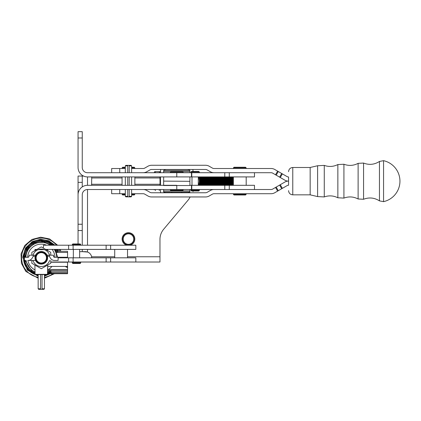 <?xml version="1.0" encoding="UTF-8"?>
<svg xmlns="http://www.w3.org/2000/svg" width="421" height="421" viewBox="0 0 421 421"><rect width="100%" height="100%" fill="white"/><g stroke="black" fill="none" stroke-linecap="round" stroke-linejoin="round"><path stroke-width="0.63" d="M282.37 173.878L278.286 171.521L276.187 175.157L284.891 180.183A7.352 7.352 0 0 0 288.564 181.167L288.564 176.967A3.152 3.152 0 0 1 286.99 176.541L282.37 173.878L280.27 177.515M278.286 171.521L274.787 169.495A7.352 7.352 0 0 0 271.108 168.511L213.989 168.511A3.152 3.152 0 0 1 212.416 168.09L209.237 166.258A7.352 7.352 0 0 0 205.564 165.269L151.592 165.269A7.352 7.352 0 0 0 147.918 166.258L144.74 168.09A3.152 3.152 0 0 1 143.166 168.511L131.615 168.511M276.187 175.157L272.687 173.136A3.152 3.152 0 0 0 271.108 172.71L213.989 172.71A7.352 7.352 0 0 1 210.316 171.726L207.137 169.895A3.152 3.152 0 0 0 205.564 169.474L151.592 169.474A3.152 3.152 0 0 0 150.018 169.895L146.84 171.726A7.352 7.352 0 0 1 143.166 172.71M125.316 168.511L119.743 168.511L119.743 172.71M119.743 168.511L111.665 168.511L111.665 172.71M131.615 193.718L143.166 193.718A3.152 3.152 0 0 1 144.74 194.139L147.918 195.97A7.352 7.352 0 0 0 151.592 196.954L205.564 196.954A7.352 7.352 0 0 0 209.237 195.97L212.416 194.139A3.152 3.152 0 0 1 213.989 193.718L271.108 193.718A7.352 7.352 0 0 0 274.787 192.729L278.286 190.708L276.187 187.071L284.891 182.046A7.352 7.352 0 0 1 288.564 181.062M143.166 189.513A7.352 7.352 0 0 1 146.84 190.497L150.018 192.334A3.152 3.152 0 0 0 151.592 192.755L205.564 192.755A3.152 3.152 0 0 0 207.137 192.334L210.316 190.497A7.352 7.352 0 0 1 213.989 189.513L271.108 189.513A3.152 3.152 0 0 0 272.687 189.092L276.187 187.071M111.665 189.513L111.665 193.718L119.743 193.718L119.743 189.513M119.743 193.718L125.316 193.718M278.286 190.708L286.99 185.682A3.152 3.152 0 0 1 288.564 185.261L288.564 181.167M183.077 171.978L182.551 171.452L171 171.452L170.473 171.978L183.077 171.978L183.077 172.71M170.473 190.25L171 190.776L182.551 190.776L183.077 190.25L170.473 190.25L170.473 189.513M234.018 194.976L245.559 194.976L246.085 194.449L233.481 194.449L233.481 193.718M246.085 167.774L245.559 167.253L234.008 167.253L233.481 167.774L246.085 167.774L246.085 168.511M233.497 167.774L233.481 168.511M125.316 194.449L122.164 194.449L122.69 194.976L125.316 194.976M131.615 194.976L134.241 194.976L134.767 194.449L131.615 194.449M131.615 167.774L134.767 167.774L134.241 167.253L131.615 167.253M125.316 167.253L122.69 167.253L122.164 167.774L125.316 167.774M208.742 176.915L208.742 185.314M212.416 176.915L212.416 185.314M206.906 176.915L206.906 185.314M216.32 185.314L216.32 176.915M203.459 185.314L203.459 176.915M208.974 185.314L208.974 176.915M219.767 176.915L219.767 185.314M199.554 176.915L199.554 185.314M212.647 185.314L212.647 176.915M232.339 176.915L232.339 185.314M219.999 185.314L219.999 176.915M201.622 185.314L201.622 176.915M203.227 176.915L203.227 185.314M207.132 185.314L207.132 176.915M214.484 185.314L214.484 176.915M216.094 176.915L216.094 185.314M227.351 185.314L227.351 176.915M228.956 176.915L228.956 185.314M225.514 185.314L225.514 176.915M227.119 176.915L227.119 185.314M221.835 185.314L221.835 176.915M221.604 176.915L221.604 185.314M225.282 176.915L225.282 185.314M229.187 185.314L229.187 176.915M230.797 176.915L230.797 185.314M223.446 176.915L223.446 185.314M218.162 185.314L218.162 176.915M217.931 176.915L217.931 185.314M214.257 176.915L214.257 185.314M232.96 176.915L232.96 185.314M231.024 185.314L231.024 176.915M199.78 185.314L199.78 176.915M223.672 185.314L223.672 176.915M205.295 185.314L205.295 176.915M205.064 176.915L205.064 185.314M210.81 185.314L210.81 176.915M210.579 176.915L210.579 185.314M201.391 176.915L201.391 185.314M160.496 172.71L160.654 169.474M160.496 191.655L160.496 189.513M160.496 185.314L160.496 176.915M163.648 170.647L164.695 169.6L165.748 169.6L164.695 169.558L163.648 170.605M163.648 181.114L189.903 181.325L163.648 181.114L163.648 176.915L191.476 176.915L191.476 172.71L224.782 172.71L224.782 176.915L191.476 176.915M160.654 192.755L160.496 191.608M163.648 191.608L164.695 192.66L165.748 192.755M193.05 191.608L193.05 190.987M192.897 169.474L193.05 171.452M189.903 170.605L188.85 169.558L187.803 169.558L188.85 169.6L189.903 170.647M187.803 192.755L188.85 192.66L189.903 191.608M198.302 181.804L198.917 185.314M199.354 189.845L199.354 189.513M199.354 185.314L199.354 176.915M199.349 171.978L198.823 171.452L191.476 171.452L190.95 171.978L199.349 171.978L199.349 172.405M198.917 176.915L198.302 180.42M160.496 172.41L160.069 171.673L154.623 171.673L154.197 172.71M159.227 171.663L159.543 172.71M160.059 176.915L159.969 177.962L159.969 176.915M134.873 177.962L159.969 177.962L160.059 185.314M159.548 189.513L159.227 190.571M155.465 190.571L155.144 189.513M155.149 172.71L155.465 171.663M154.197 189.845L154.197 189.513M131.615 189.513L131.615 196.339L129.2 196.339L129.2 189.513M129.2 185.314L129.2 176.915M129.2 172.71L129.2 165.885L131.615 165.885L131.615 172.71M129.2 196.339L129.2 196.865L127.731 196.865L127.731 196.339L125.316 196.339L125.316 189.513M127.731 196.339L127.731 189.513M127.731 185.314L127.731 176.915M127.731 172.71L127.731 165.885L125.316 165.885L125.316 172.71M127.731 165.885L127.731 165.364L125.842 165.364L125.316 165.885M131.615 165.885L131.094 165.364L129.2 165.364L129.2 165.885M129.2 165.364L127.731 165.364M127.731 196.865L125.842 196.865L125.316 196.339M131.615 196.339L131.094 196.865L129.2 196.865M383.557 181.167L383.557 160.675L379.458 161.453L379.458 200.88L383.557 201.659L383.557 181.167M229.282 185.314L229.282 189.513L254.484 189.513L254.484 185.314L189.903 185.314M224.782 185.314L224.782 189.513L87.51 189.513A5.252 5.252 0 0 0 82.258 194.765L82.258 230.545L78.059 230.545L78.059 243.954L78.059 194.765A9.451 9.451 0 0 1 87.51 185.314L176.773 185.314M229.282 176.915L254.484 176.915L254.484 172.71L229.282 172.71L229.282 176.915L224.782 176.915M191.487 190.987L198.823 190.987L199.349 190.46L190.95 190.46L191.476 190.987M190.95 190.46L190.95 189.724L199.349 189.724L199.349 190.46M176.773 172.71L87.51 172.71A5.252 5.252 0 0 1 82.258 167.463L82.258 131.678L78.059 131.678L78.059 167.463A9.451 9.451 0 0 0 87.51 176.915L176.773 176.915L176.773 172.71L191.476 172.71M91.594 176.915L91.71 177.962L122.058 177.962M91.71 177.962L91.594 185.314M134.873 184.266L159.969 184.266L159.969 185.314M134.873 185.314L134.873 176.915M163.648 185.314L163.648 181.325M163.648 172.71L163.648 170.416L189.903 170.416L189.903 172.71M189.903 189.513L189.903 192.018L163.648 192.018L163.648 189.513M189.903 181.114L189.903 176.915M163.648 185.524L189.903 185.524L189.903 181.325M189.887 170.416L163.664 170.416M82.258 176.057L78.059 176.057L78.059 212.958L78.059 176.057L82.258 176.057L82.258 186.908L82.258 182.356L78.059 182.356L82.258 182.356L82.258 176.057L83.574 176.057L82.258 176.057M91.594 256.768A6.299 6.299 0 0 0 87.51 252.026L85.879 251.669L79.643 251.669L82.258 251.669L82.258 249.416L82.258 251.669L87.51 252.026A6.299 6.299 0 0 1 91.594 256.768L91.673 257.815L91.594 256.768L91.673 257.815L91.594 256.768L114.722 256.768L91.594 256.768M85.668 251.716L86.042 251.758L85.668 251.716M86.421 251.811L86.784 251.869L86.421 251.811M82.258 230.545L82.258 245.211L82.258 230.545M110.628 262.015L110.628 257.815L110.628 262.015L106.129 262.015L135.83 262.015L135.83 257.815L135.83 262.015L110.628 262.015L110.628 257.815L135.83 257.815L110.628 257.815L135.83 257.815L135.83 262.015L159.969 262.015L159.969 239.386A15.751 15.751 0 0 1 163.658 229.261L188.034 200.207A14.703 14.703 0 0 0 190.108 196.954A14.703 14.703 0 0 1 188.034 200.207L163.658 229.261A15.751 15.751 0 0 0 159.969 239.386A15.751 15.751 0 0 1 163.658 229.261A15.751 15.751 0 0 0 159.969 239.386L159.969 262.015L50.757 262.015M171.679 192.018A5.252 5.252 0 0 0 171.921 192.755A5.252 5.252 0 0 1 171.679 192.018M181.63 192.755A5.252 5.252 0 0 0 181.872 192.018A5.252 5.252 0 0 1 181.63 192.755M134.82 239.065A6.352 6.352 0 0 0 128.468 232.713A6.352 6.352 0 0 0 126.868 245.211A6.352 6.352 0 0 1 128.468 232.713A6.352 6.352 0 0 1 130.063 245.211A6.352 6.352 0 0 0 134.82 239.065M127.71 245.211A6.194 6.194 0 0 1 122.29 238.56A6.194 6.194 0 0 1 128.721 232.871A6.194 6.194 0 0 1 134.662 239.065A6.194 6.194 0 0 1 129.226 245.211M133.936 239.065A5.473 5.473 0 0 1 125.732 243.801A5.473 5.473 0 0 1 125.732 234.323A5.473 5.473 0 0 1 133.936 239.065M133.731 239.065A5.263 5.263 0 0 1 125.837 243.622A5.263 5.263 0 0 1 125.837 234.508A5.263 5.263 0 0 1 133.731 239.065M110.628 257.815L58.109 257.815L67.56 257.815L67.56 257.252L57.588 257.252L67.56 257.252L67.56 252.447L67.56 257.815L58.109 257.815L68.618 257.815L58.109 257.815M45.663 249.416L135.83 249.416L135.83 245.211L43.416 245.211L43.416 248.116M72.828 263.488L80.169 263.488L80.69 262.962L72.301 262.962M72.301 262.225L80.69 262.225L80.69 262.962M80.69 244.48L80.169 243.954L72.817 243.954L72.291 244.48L80.69 244.48L80.69 245.211M67.56 266.425L67.56 262.225L50.757 262.225L67.56 262.225L67.56 272.924L48.204 272.924L67.56 272.924L67.56 273.713L50.941 273.713L67.56 273.713L67.56 270.471L47.71 270.471L67.56 270.471L67.56 266.425L47.71 266.425L67.56 266.425L67.56 269.487L67.56 266.425M67.56 251.321L67.56 252.447L56.688 252.447L67.56 252.447L67.56 251.321L57.482 251.321L67.56 251.321M67.56 262.015L63.534 262.03L67.56 262.03M47.71 250.595L47.71 249.679L46.115 249.679L47.499 249.469L45.752 249.469L47.499 249.469L47.71 250.595L50.757 252.358L45.752 249.469M44.426 249.679L38.185 249.679L44.426 249.679M36.49 249.679L34.896 249.679L36.49 249.679M36.859 249.469L35.106 249.469L34.896 250.595L35.106 249.469L36.859 249.469L41.305 246.901L31.849 252.358L31.849 255.189L31.849 252.358L41.305 246.901L50.757 252.358L50.757 255.189L50.757 252.358M34.896 265.035L35.106 274.566L47.499 274.566L34.896 274.355L47.71 274.355L47.71 265.035L47.499 274.566L35.106 274.566L34.896 265.035L31.854 263.278M68.618 262.015L106.129 262.015L73.117 262.015L73.117 257.815L68.618 257.815L106.129 257.815L73.117 257.815L73.117 262.015L68.618 262.015L68.618 257.815M67.239 267.461A1.052 0.526 0 0 1 67.56 267.84A1.052 0.526 0 0 0 67.239 267.461L67.239 266.425L67.239 267.461L65.102 266.425L67.239 267.461M63.939 262.225L63.508 262.015L63.939 262.225M51.567 270.471L59.682 270.471L51.567 270.471L47.71 272.797M31.854 252.358L34.896 250.595M50.757 263.272L50.757 260.441L50.757 263.272L41.305 268.73L31.849 263.272L31.849 260.441L31.849 263.272L41.305 268.73L47.71 265.035M35.511 257.815A5.794 5.794 0 0 0 44.2 262.83A5.794 5.794 0 0 0 44.2 252.8A5.794 5.794 0 0 0 35.511 257.815M36.132 257.815A5.173 5.173 0 0 0 43.889 262.294A5.173 5.173 0 0 0 43.889 253.337A5.173 5.173 0 0 0 36.132 257.815M35.001 257.815A6.299 6.299 0 0 1 44.452 252.358A6.299 6.299 0 0 1 44.452 263.272A6.299 6.299 0 0 1 35.001 257.815M28.186 260.441L35.574 260.441L28.186 260.441C30.386 260.431 32.043 259.031 33.17 256.242C32.043 259.031 30.386 260.431 28.186 260.441M58.109 260.441L54.42 260.441C52.22 260.431 50.562 259.031 49.436 256.242L49.436 255.189L53.504 255.189L53.504 256.242L54.42 257.289L58.109 257.289L54.42 257.289L53.767 256.957L54.42 257.289L53.504 256.242L53.604 256.694L53.504 255.189L47.031 255.189L49.436 255.189L49.436 256.242L47.405 256.242L49.436 256.242C50.562 259.031 52.22 260.431 54.42 260.441L58.109 260.441L58.109 257.289L58.109 260.441M24.502 257.289L28.186 257.289L29.102 256.242L29.102 255.189L33.17 255.189L33.17 256.242L33.17 255.189L35.574 255.189L29.102 255.189L29.102 256.242L28.491 257.226L24.502 257.289L24.502 260.441L24.502 257.289M32.991 260.441A8.715 8.715 0 0 0 49.615 260.441A8.715 8.715 0 0 1 32.991 260.441M49.615 255.189A8.715 8.715 0 0 0 32.991 255.189A8.715 8.715 0 0 1 49.615 255.189M44.452 274.566L44.452 288.795L42.037 288.795L42.037 274.566M42.037 288.795L42.037 289.322L40.569 289.322L40.569 288.795L38.153 288.795L38.153 274.566M40.569 288.795L40.569 274.566M40.569 289.322L38.679 289.322L38.153 288.795M44.452 288.795L43.931 289.322L42.037 289.322M54.967 257.289A13.677 13.677 0 0 0 52.093 249.416A13.677 13.677 0 0 1 54.967 257.289M46.615 245.211A13.677 13.677 0 0 0 27.639 257.289A13.677 13.677 0 0 1 46.615 245.211M27.881 260.441A13.677 13.677 0 0 0 34.896 269.898A13.677 13.677 0 0 1 27.881 260.441M47.71 269.898A13.677 13.677 0 0 0 51.925 266.425M281.717 173.499L279.618 177.136M277.634 171.142L275.534 174.778M277.634 191.087L275.534 187.445M281.717 188.729L279.618 185.087M282.37 188.35L280.27 184.714M222.409 176.915L222.409 185.314M222.872 176.915L222.872 185.314M208.169 176.915L208.169 185.314M211.842 176.915L211.842 185.314M206.332 176.915L206.332 185.314M220.572 176.915L220.572 185.314M221.03 176.915L221.03 185.314M216.899 176.915L216.899 185.314M207.706 176.915L207.706 185.314M209.547 176.915L209.547 185.314M210.005 176.915L210.005 185.314M213.221 176.915L213.221 185.314M213.679 176.915L213.679 185.314M218.736 176.915L218.736 185.314M219.194 176.915L219.194 185.314M217.357 176.915L217.357 185.314M204.032 176.915L204.032 185.314M232.06 176.915L232.06 185.314M204.49 176.915L204.49 185.314M229.761 176.915L229.761 185.314M230.219 176.915L230.219 185.314M226.088 176.915L226.088 185.314M226.545 176.915L226.545 185.314M224.246 176.915L224.246 185.314M224.709 176.915L224.709 185.314M202.196 176.915L202.196 185.314M215.057 176.915L215.057 185.314M215.52 176.915L215.52 185.314M227.924 176.915L227.924 185.314M228.382 176.915L228.382 185.314M211.384 176.915L211.384 185.314M231.597 176.915L231.597 185.314M205.869 176.915L205.869 185.314M200.359 176.915L200.359 185.314M202.654 176.915L202.654 185.314M200.817 176.915L200.817 185.314M317.618 196.586L324.27 196.933L324.27 165.395L317.618 165.742L310.161 167.49L310.161 194.839L317.618 196.586L317.618 165.742M324.27 196.933C328.917 195.302 333.448 195.586 337.858 197.775L337.858 164.558C333.443 166.748 328.917 167.026 324.27 165.395M337.858 197.775L343.925 198.096L343.925 164.237L337.858 164.558M343.925 198.096C348.788 196.297 353.519 196.596 358.118 198.986L358.118 163.348C353.519 165.737 348.788 166.037 343.925 164.237M379.458 200.88C374.427 197.67 369.128 197.133 363.56 199.27L363.56 163.059C369.128 165.2 374.427 164.664 379.458 161.453M310.161 194.839L292.769 194.839L292.769 167.49L310.161 167.49M191.776 189.513L191.776 185.314M191.776 176.915L191.776 172.71M82.258 224.246L78.059 224.246M176.773 189.513L176.773 185.524M91.71 184.266L122.058 184.266M82.258 137.983L78.059 137.983M189.903 171.542L182.64 171.542M170.91 171.542L163.648 171.542M163.648 190.897L189.903 190.897M87.51 176.915L87.51 185.314L87.51 176.915M87.51 189.513L87.51 245.211L87.51 189.513M87.51 249.416L87.51 252.026L87.51 249.416M127.531 256.768L159.969 256.768L127.531 256.768M106.129 262.015L106.129 257.815M68.618 249.416L68.618 245.211M110.628 249.416L110.628 245.211M106.129 249.416L106.129 245.211M73.117 249.416L73.117 245.211M63.908 262.209L67.56 262.209L63.908 262.209M49.673 271.798L67.56 271.798L49.673 271.798M73.117 262.015L73.117 257.815M48.431 269.487L67.56 269.487L48.431 269.487M35.201 256.242L33.17 256.242L35.201 256.242M44.452 277.276A19.713 19.713 0 0 0 52.962 273.713M59.914 251.321A19.713 19.713 0 0 0 59.135 249.416M56.461 245.211A19.713 19.713 0 0 0 24.186 248.043A19.713 19.713 0 0 0 38.153 277.276M47.71 271.845A15.419 15.419 0 0 0 50.115 270.471M56.714 257.289A15.419 15.419 0 0 0 54.235 249.416M50.194 245.211A15.419 15.419 0 0 0 25.892 257.289M26.107 260.441A15.419 15.419 0 0 0 34.896 271.845M47.71 273.14A16.608 16.608 0 0 0 50.273 271.798M57.019 252.447A16.608 16.608 0 0 0 55.63 249.416M52.125 245.211A16.608 16.608 0 0 0 24.702 257.289M24.902 260.441A16.608 16.608 0 0 0 34.896 273.14M44.452 275.355A17.819 17.819 0 0 0 47.384 274.566M47.568 274.497A17.819 17.819 0 0 0 50.752 272.924M57.898 251.321A17.819 17.819 0 0 0 57.019 249.416M53.904 245.211A17.819 17.819 0 0 0 26.323 248.164A17.819 17.819 0 0 0 35.038 274.497M35.222 274.566A17.819 17.819 0 0 0 38.153 275.355M37.101 249.321A9.473 9.473 0 0 0 36.822 249.469M170.473 172.71L170.473 171.978M183.077 190.25L183.077 189.513M246.085 194.449L246.085 193.718M234.008 194.976L233.481 194.449M134.767 194.449L134.767 193.718M122.164 194.449L122.164 193.718M134.767 168.511L134.767 167.774M122.164 168.511L122.164 167.774M125.316 176.915L125.316 185.314M131.615 176.915L131.615 185.314M383.742 201.612A21.003 21.003 0 0 0 383.742 160.717M292.769 167.49C290.216 167.742 288.817 169.142 288.564 171.689M292.769 194.839C290.216 194.591 288.817 193.192 288.564 190.639M363.56 163.059L358.118 163.348M363.56 199.27L358.118 198.986M233.376 176.915L233.376 185.314M246.19 176.915L246.19 185.314M191.997 176.915L191.997 185.314M198.302 176.915L198.302 185.314M190.95 171.978L190.95 172.71M191.476 185.314L191.476 189.513M122.058 185.314L122.058 176.915M114.722 249.416L114.722 257.815M127.531 249.416L127.531 257.815M73.343 249.416L73.343 257.815M79.643 249.416L79.643 257.815M72.817 263.488L72.291 262.962L72.291 262.225M72.291 244.48L72.291 245.211M38.153 278.192L25.839 271.45L21.413 263.257L21.05 253.952L24.813 245.438L31.943 239.444L40.658 237.207L49.494 238.891L57.624 245.211M60.135 249.416L60.871 251.321M54.435 273.713L44.452 278.192M34.896 272.797L31.943 271.156L25.223 260.441M25.018 257.289L27.749 248.769L34.569 242.975L43.421 241.659L51.63 245.211M55.267 249.416L57.588 257.289M38.153 274.966L36.459 274.566M34.896 274.034L28.591 269.75L24.639 262.941L24.081 255.089L27.039 247.79L32.901 242.538L40.484 240.396L48.231 241.812L53.356 245.211M56.582 249.416L57.893 252.447M51.72 271.798L47.71 274.034M46.147 274.566L44.452 274.966M38.153 276.134L27.36 270.108L22.723 257.231L25.455 248.101L32.349 241.528L40.427 239.249L48.689 240.754L54.972 245.211M57.888 249.416L58.719 251.321M52.136 272.924L44.452 276.134"/></g></svg>
